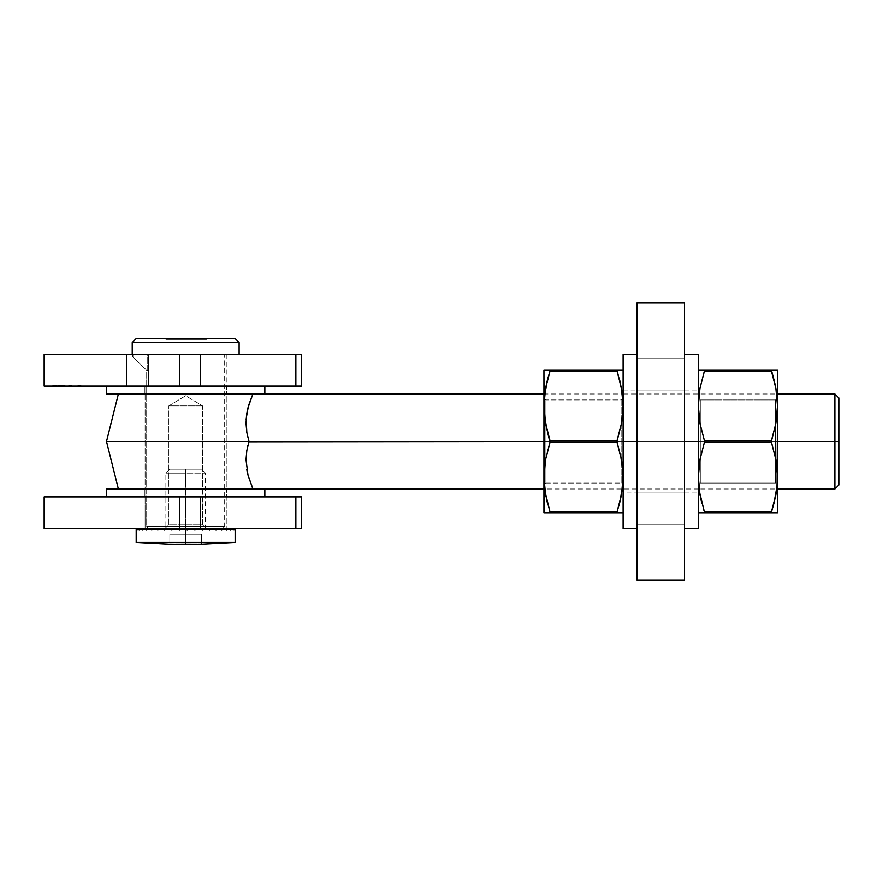 <?xml version="1.0" encoding="UTF-8"?>
<svg xmlns="http://www.w3.org/2000/svg" width="883" height="883" viewBox="0 0 883 883"><rect width="100%" height="100%" fill="white"/><g stroke="black" fill="none" stroke-linecap="round" stroke-linejoin="round"><path stroke-width="0.66" stroke-dasharray="4.42 3.31" d="M179.536 354.414L301.467 354.414L301.467 386.081L295.86 386.081L301.467 386.081L301.467 354.414L200.452 354.414L200.452 386.081L295.86 386.081L295.86 354.414L295.86 386.081L179.536 386.081L200.452 386.081L200.452 354.414L44.15 354.414L179.536 354.414L179.536 386.081L179.536 354.414M126.611 354.414L226.247 354.414L126.611 354.414L126.611 386.081L226.247 386.081L126.611 386.081L148.487 386.081L148.487 354.414L226.247 354.414L148.487 354.414L148.487 386.081L226.247 386.081L148.487 386.081L148.487 354.414L126.611 354.414L126.611 386.081L126.611 354.414L148.487 354.414L148.487 386.081L126.611 386.081L126.611 354.414M90.618 354.414L67.903 354.8L90.618 354.414M44.15 386.081L179.536 386.081L44.15 386.081L44.15 354.414L44.15 386.081M78.797 386.081L81.059 385.683L77.836 385.683L81.059 385.683L77.836 385.683L81.059 385.683L77.836 385.683L81.059 385.683L78.797 386.081M70.772 386.081L68.642 386.081L71.865 385.683L68.719 385.683L71.898 385.683L68.642 385.683L71.898 385.683L68.642 385.683L71.898 385.683L69.525 385.683L71.622 385.683L70.772 386.081M54.68 386.081L65.132 385.683L54.68 386.081M80.011 386.081L77.836 385.683L81.059 385.683L77.836 385.683L80.011 386.081M52.671 385.683L65.132 385.683L52.671 385.683M68.642 386.081L71.865 385.683L68.642 386.081M68.642 385.683L71.865 385.683L68.642 385.683M71.137 385.683L69.525 385.683L71.137 385.683M70.485 385.683L69.801 386.081L70.485 385.683M77.914 386.081L81.059 385.683L77.914 386.081M78.234 386.081L79.205 385.683L78.234 386.081M79.525 386.081L81.059 385.683L79.525 386.081M77.914 385.683L81.059 385.683L77.914 385.683M71.622 386.081L69.801 386.081L71.622 386.081M91.666 354.8L67.903 354.8L91.666 354.8M226.247 528.586L145.099 528.586L145.099 496.919L226.247 496.919L226.247 528.586L145.099 528.586L226.247 528.586L226.247 496.919L145.099 496.919L225.463 496.919L145.099 496.919L145.099 528.586L226.247 528.586M165.938 528.608L166.434 529.778L138.145 529.778L138.145 528.586L166.048 528.586L167.395 529.778L167.395 528.608L166.423 529.778L166.048 528.586L137.075 528.586L166.048 528.586L137.075 528.586L138.145 528.586L137.075 528.586L136.578 529.778L165.938 529.778L136.214 529.778L165.938 529.778L136.578 529.778L136.578 528.586L165.551 528.586L165.938 529.778L165.938 528.608L166.434 529.778L166.434 528.608L168.388 528.586L164.889 528.586L166.468 528.586L165.938 529.778L165.551 528.586L165.938 529.778L165.551 528.586L136.214 528.586L165.551 528.586L136.214 528.586L165.551 528.586L136.214 528.586L165.551 528.586L136.578 528.586L136.578 529.778L137.075 528.586L166.048 528.586L138.145 528.586L138.145 529.778L139.128 528.586L167.03 528.586L139.128 528.586L167.03 528.586L140.883 528.586L140.883 529.778L142.329 528.586L168.465 528.586L142.329 528.586L168.465 528.586L144.724 528.586L144.724 529.778L146.589 528.586L170.331 528.586L146.589 528.586L170.331 528.586L149.58 528.586L149.58 529.778L151.821 528.586L172.56 528.586L151.821 528.586L172.56 528.586L155.32 528.586L155.32 529.778L157.88 528.586L175.132 528.586L157.88 528.586L175.132 528.586L161.81 528.586L161.81 529.778L164.624 528.586L177.947 528.586L164.624 528.586L177.947 528.586L168.885 528.586L168.885 529.778L171.898 528.586L180.96 528.586L171.898 528.586L180.96 528.586L176.368 528.586L176.368 529.778L179.503 528.586L44.15 528.586L44.15 496.919L44.15 528.586L301.467 528.586L295.86 528.586L295.86 496.919L301.467 496.919L301.467 528.586L301.467 496.919L200.452 496.919L295.86 496.919L295.86 528.586L179.536 528.586L179.536 496.919L200.452 496.919L200.452 528.586L200.452 496.919L44.15 496.919L179.536 496.919L179.536 528.586L184.083 528.586L179.503 528.586L184.083 528.586L179.503 528.586L184.083 528.586L184.083 529.778L185.673 529.182L187.251 529.778L187.251 528.608L190.32 529.778L190.32 528.608L193.278 529.778L193.278 528.608L196.037 529.778L196.037 528.608L198.554 529.778L198.554 528.608L200.739 529.778L200.706 528.608L198.498 529.778L198.498 528.608L195.993 529.778L195.993 528.608L193.222 529.778L193.222 528.608L190.264 529.778L190.264 528.608L187.196 529.778L187.196 528.608L185.673 529.182L185.673 469.215L185.673 473.167L205.463 473.167L185.673 473.167L185.673 528.586L148.653 528.586L146.677 526.61L224.668 526.61L222.682 528.586L148.653 528.586L206.456 528.586L202.494 524.634L168.852 524.634L164.889 528.586L206.456 528.586L181.622 528.586L185.673 528.586L185.673 473.167L205.463 473.167L165.883 473.167L185.673 473.167L185.673 529.182L191.843 528.586L187.251 528.586L191.843 528.586L191.843 529.778L194.977 528.586L199.448 528.586L190.386 528.586L199.448 528.586L199.448 529.778L202.461 528.586L206.71 528.586L193.399 528.586L206.71 528.586L206.71 529.778L209.536 528.586L213.465 528.586L196.214 528.586L213.465 528.586L213.465 529.778L216.026 528.586L219.525 528.586L198.774 528.586L219.525 528.586L219.525 529.778L221.765 528.586L224.757 528.586L201.015 528.586L224.757 528.586L224.757 529.778L226.611 528.586L229.017 528.586L202.88 528.586L229.017 528.586L229.017 529.778L230.463 528.586L232.218 528.586L204.315 528.586L232.218 528.586L232.218 529.778L234.271 528.586L205.298 528.586L234.271 528.586L234.271 529.778L235.132 528.586L205.794 528.586L235.132 528.586L235.132 529.778L235.132 528.586L205.794 528.586L234.768 528.586L205.794 528.586L204.911 529.778L204.911 528.608L203.951 529.778L203.951 528.608L202.527 529.778L202.527 528.608L200.706 529.778L200.739 528.608L202.56 529.778L202.56 528.608L203.973 529.778L203.973 528.608L204.922 529.778L204.922 528.608L205.397 529.778L205.408 528.608L205.397 529.778L234.768 529.778L205.397 529.778L205.397 528.608L204.911 529.778L234.271 529.778L234.768 528.586L205.794 528.586L205.397 529.778L234.768 529.778L205.408 529.778L205.408 528.608L235.132 528.586L205.408 528.608M834.888 441.5L838.85 441.5L838.85 485.043L838.85 397.957L838.85 441.5L834.888 441.5L834.888 489.005L834.888 441.5L249.006 441.5L834.888 441.5L834.888 393.995L834.888 441.5M698.321 370.242L698.321 398.123L698.321 370.242L777.493 370.242L777.493 477.129L775.87 494.646L777.493 477.129L777.493 512.758L698.321 512.758L698.321 370.242L698.729 414.668L699.943 423.365L704.502 441.666L699.943 459.613L698.321 477.129L698.321 405.871L699.943 388.354L698.321 405.871L698.729 414.668L699.943 423.365L704.358 440.507L771.455 440.507L775.87 423.387L777.493 405.871L777.493 441.5L543.928 441.5L777.493 441.5L777.493 477.129L775.87 459.635L771.455 442.493L704.358 442.493L699.943 459.613L698.321 477.129L699.071 489.005L777.493 489.005M247.737 446.081L249.006 441.5L247.737 446.081M246.158 463.884L246.037 459.635L246.158 463.884M246.776 469.359L248.84 478.189L252.968 489.005L247.152 471.5M252.968 393.995L118.377 393.995L252.968 393.995L118.377 393.995L252.968 393.995L248.84 404.778L252.549 394.933M106.501 441.5L249.006 441.5L106.501 441.5M252.968 489.005L118.377 489.005L252.968 489.005M145.099 393.995L226.247 393.995L226.247 489.005L145.099 489.005L145.099 393.995L145.872 393.995L145.099 393.995L145.099 489.005L226.247 489.005L226.247 393.995L145.099 393.995M145.099 489.005L226.247 489.005L145.099 489.005M246.821 432.394L249.006 441.5L246.821 432.394L246.037 423.399L246.821 432.394M246.556 415.109L246.037 423.399L247.185 411.357M247.968 407.913L248.84 404.778M202.494 405.871L168.852 405.871L168.852 524.634L202.494 524.634L202.494 405.871L185.673 395.761L168.852 405.871L202.494 405.871L168.852 405.871L185.673 395.761L202.494 405.871L202.494 524.634L168.852 524.634L168.852 405.871L202.494 405.871M239.116 342.538L132.229 342.538L239.116 342.538M136.192 338.575L235.154 338.575L136.192 338.575M132.229 356.39L132.229 354.414L132.98 357.107L132.229 356.39L132.98 357.107L132.98 354.414L132.98 357.107L146.677 370.242L147.715 370.242L147.715 354.414L224.668 354.414L224.668 526.61L146.677 526.61L146.677 370.242L132.229 356.39M239.116 354.414L132.98 354.414L147.715 354.414L147.715 370.242L146.677 370.242L147.715 370.242L147.715 354.414L132.98 354.414L132.98 357.107L146.677 370.242L132.98 357.107L132.98 354.414L239.116 354.414M199.37 338.575L165.883 338.575L206.479 338.575L192.273 338.575L199.37 338.575L199.37 339.37L192.273 339.37L192.273 338.575L199.37 338.575L165.883 338.575L206.479 338.575L173.995 338.575L206.479 338.575L192.273 338.575L192.273 339.37L192.273 338.575L192.273 339.37L206.479 339.37L206.479 338.575L206.479 339.37L194.613 339.37L194.613 338.575L194.613 339.37L177.207 339.37L177.207 338.575L177.207 339.37L172.472 339.37L172.472 338.575L172.472 339.37L172.472 338.575L172.472 339.37L165.883 339.37L165.883 338.575L165.883 339.37L165.883 338.575L165.883 339.37L169.481 339.37L169.481 338.575L169.481 339.37L181.953 339.37L181.953 338.575L181.953 339.37L194.105 339.37L194.105 338.575L194.105 339.37L199.37 339.37L199.37 338.575M146.677 526.61L224.668 526.61L224.668 354.414L147.715 354.414L147.715 370.242L146.677 370.242L146.677 526.61L148.653 528.586L222.682 528.586L192.891 528.586L222.682 528.586L224.668 526.61L146.677 526.61M168.388 528.586L181.622 528.586L168.388 528.586M146.677 370.242L147.715 370.242L146.677 370.242M202.494 524.634L206.456 528.586L164.889 528.586L168.852 524.634L202.494 524.634M192.273 339.37L165.883 339.37L192.273 339.37M206.479 338.575L181.192 338.575L181.192 339.37L206.479 339.37L206.479 338.575L206.479 339.37L206.479 338.575L206.479 339.37L180.596 339.37L180.596 338.575L206.479 338.575M180.596 338.575L180.596 339.37L180.596 338.575L180.596 339.37L173.995 339.37L173.995 338.575L180.596 338.575L180.596 339.37L173.995 339.37L173.995 338.575L173.995 339.37L165.883 339.37L165.883 338.575L173.995 338.575L173.995 339.37L173.995 338.575L165.883 338.575L165.883 339.37L165.883 338.575L165.883 339.37L173.995 339.37L173.995 338.575L173.995 339.37L181.192 339.37L181.192 338.575L165.883 339.37L206.479 339.37L180.596 339.37L194.072 339.37L180.596 339.37L180.596 338.575L194.072 338.575L194.072 339.37L180.596 339.37L180.596 338.575L180.596 339.37L194.072 339.37L194.072 338.575L180.596 338.575M226.445 393.995L144.9 393.995L144.9 386.081L226.445 386.081L226.445 393.995L106.501 393.995L226.445 393.995L226.445 386.081L106.501 386.081L225.662 386.081L144.9 386.081L144.9 393.995L226.445 393.995M264.845 386.081L106.501 386.081L264.845 386.081M185.673 469.215L201.512 469.215L169.834 469.215L201.512 469.215L185.673 469.215L185.673 473.167L165.883 473.167L185.673 473.167L185.673 469.215L169.834 469.215L185.673 469.215M185.673 542.449L185.673 529.182L185.673 542.449L235.154 542.449L185.673 542.449L185.673 544.16L185.673 542.449L136.192 542.449L185.673 542.449M197.549 544.204L185.673 544.16L185.673 534.248L169.834 534.248L201.512 534.248L169.834 534.248L169.834 544.215M201.512 544.16L201.512 544.16A619.325 536.356 90 0 1 185.673 544.16A619.325 536.356 -90 0 1 169.834 544.16L169.834 534.248L169.834 544.16L169.834 534.248L185.673 534.248L185.673 544.16L185.673 534.248L201.512 534.248L201.512 544.16L201.512 534.248L201.512 544.16L201.512 534.248L185.673 534.248L185.673 544.16M165.938 529.778L166.048 528.586L166.434 529.778L137.075 529.778L166.434 529.778L138.145 529.778L139.128 528.586L167.03 528.586L168.808 529.778L168.465 528.586L170.64 529.778L170.331 528.586L172.836 529.778L172.56 528.586L151.821 528.586L149.58 529.778L149.58 528.586L170.331 528.586L146.589 528.586L144.724 529.778L144.724 528.586L168.465 528.586L142.329 528.586L140.883 529.778L140.883 528.586L167.395 528.608L167.395 529.778L139.128 529.778L167.395 529.778L167.03 528.586L139.128 528.586L167.03 528.586L166.423 529.778L166.423 528.608L167.395 529.778L140.883 529.778L167.373 529.778L168.465 528.586L142.329 528.586L168.465 528.586L168.774 529.778L144.724 529.778L168.774 529.778L170.607 528.608L146.589 528.586L170.331 528.586L170.607 529.778L149.58 529.778L170.607 529.778L172.792 528.608L172.792 529.778L155.32 529.778L157.88 528.586L175.132 528.586L178.123 529.778L177.947 528.586L181.081 529.778L180.96 528.586L171.898 528.586L168.885 529.778L168.885 528.586L177.947 528.586L164.624 528.586L161.81 529.778L161.81 528.586L175.353 528.608L175.353 529.778L157.88 529.778L175.353 529.778L175.132 528.586L157.88 528.586L175.132 528.586L172.792 529.778L155.32 529.778L155.32 528.586L172.792 528.608L151.821 528.586L172.56 528.586L175.353 529.778L161.81 529.778L175.309 529.778L175.309 528.608L172.792 529.778L172.792 528.608L170.607 529.778L170.607 528.608L168.774 529.778L168.774 528.608L167.373 529.778L167.373 528.608L168.808 529.778L168.808 528.608L170.64 529.778L170.64 528.608L172.836 529.778L172.836 528.608L175.353 529.778L177.947 528.586L164.624 528.586L177.947 528.586L178.068 529.778L168.885 529.778L178.068 529.778L181.026 528.608L181.026 529.778L176.368 529.778L179.503 528.586L184.083 528.586L181.026 529.778L176.368 529.778L176.368 528.586L180.96 528.586L171.898 528.586L180.96 528.586L184.15 529.778L184.083 528.586L184.083 529.778L184.083 528.608L187.251 529.778L187.251 528.608L191.843 528.586L187.251 528.586L191.843 528.586L187.251 528.586L184.083 529.778L184.083 528.608L179.503 528.586L184.083 528.586L181.026 529.778L181.026 528.608L178.068 529.778L178.068 528.608L175.309 529.778L175.353 528.608L178.123 529.778L178.123 528.608L181.081 529.778L181.081 528.608L184.15 529.778L184.15 528.608L185.673 529.182L184.083 529.778L187.251 528.586L191.843 528.586L191.843 529.778L194.977 528.586L199.448 528.586L190.386 528.586L194.977 528.586L190.386 528.586L187.196 529.778L191.843 529.778L187.196 529.778L187.251 528.586L190.32 529.778L194.977 529.778L190.32 529.778L190.32 528.608L193.278 529.778L202.461 529.778L193.278 529.778L193.278 528.608L196.037 529.778L209.536 529.778L196.037 529.778L196.037 528.608L198.554 529.778L216.026 529.778L198.554 529.778L198.554 528.608L200.739 529.778L224.757 529.778L226.611 528.586L229.017 528.586L202.88 528.586L226.611 528.586L202.88 528.586L200.706 529.778L200.706 528.608L198.498 529.778L219.525 529.778L221.765 528.586L201.015 528.586L224.757 528.586L201.015 528.586L202.56 529.778L229.017 529.778L230.463 528.586L232.218 528.586L204.315 528.586L230.463 528.586L204.315 528.586L202.527 529.778L202.88 528.586L229.017 528.586L202.88 528.586L203.973 529.778L232.218 529.778L234.271 528.586L205.298 528.586L233.2 528.586L205.298 528.586L203.951 529.778L204.315 528.586L232.218 528.586L204.315 528.586L204.922 529.778L205.298 528.586L234.271 528.586L205.298 528.586L205.408 529.778M206.71 528.586L193.399 528.586L202.461 528.586L193.399 528.586L190.264 529.778L199.448 529.778L202.461 528.586L193.399 528.586L206.71 528.586L206.71 529.778L209.536 528.586L196.214 528.586L209.536 528.586L196.214 528.586L193.222 529.778L206.71 529.778L193.222 529.778L193.399 528.586L206.71 528.586M219.525 528.586L198.774 528.586L216.026 528.586L198.774 528.586L195.993 529.778L213.465 529.778L216.026 528.586L198.774 528.586L219.525 528.586L219.525 529.778L198.498 529.778L198.774 528.586L219.525 528.586M213.465 528.586L196.214 528.586L213.465 528.586L213.465 529.778L195.993 529.778L196.214 528.586L213.465 528.586M199.448 528.586L190.386 528.586L199.448 528.586L199.448 529.778L190.264 529.778L190.386 528.586L199.448 528.586M181.71 544.204L173.796 544.204M224.757 529.778L200.706 529.778L221.765 529.778L200.739 529.778L201.015 528.586L224.757 528.586L224.757 529.778M229.017 529.778L202.527 529.778L226.611 529.778L202.56 529.778L202.88 528.586L229.017 528.586L229.017 529.778M232.218 529.778L203.951 529.778L230.463 529.778L203.973 529.778L203.973 528.608L232.218 528.586L232.218 529.778M234.271 529.778L204.911 529.778L233.2 529.778L204.922 529.778L204.922 528.608L234.271 528.586L234.271 529.778M235.132 528.586L235.132 529.778M184.15 529.778L179.503 529.778L184.15 529.778M181.081 529.778L171.898 529.778L181.081 529.778M178.123 529.778L164.624 529.778L178.123 529.778M172.836 529.778L151.821 529.778L172.836 529.778M170.64 529.778L146.589 529.778L170.64 529.778M168.808 529.778L142.329 529.778L168.808 529.778M684.457 441.5L684.457 390.032L684.457 441.5L698.321 441.5L684.457 441.5L698.321 441.5L698.321 390.032L698.321 528.586L698.321 390.032L698.321 441.5L684.457 441.5L684.457 528.586L684.457 354.414L684.457 528.586L684.457 354.414L684.457 441.5L698.321 441.5L684.457 441.5L684.457 492.968L684.457 441.5L684.457 492.968L636.963 492.968L636.963 441.5L623.1 441.5L623.1 390.032L623.1 441.5L636.963 441.5L636.963 390.032L636.963 528.586L636.963 354.414L636.963 491.974L636.963 354.414L636.963 441.5L623.1 441.5L636.963 441.5L623.1 441.5L623.1 528.586L623.1 354.414L623.1 441.5L636.963 441.5L636.963 492.968L636.963 441.5L684.457 441.5L684.457 492.968L684.457 431.456L684.457 441.5L636.963 441.5L636.963 390.032L636.963 451.544L636.963 390.032L684.457 390.032L684.457 441.5M698.321 512.758L698.321 354.414L698.321 492.968L698.321 441.5L698.321 477.129L699.468 491.842M621.952 391.158L623.1 405.871L623.1 370.242L622.692 414.679L621.477 423.387L617.062 440.507L549.966 440.507L545.551 459.613L543.928 477.129L543.928 433.001L543.928 485.043L543.928 397.957L545.915 399.933L545.915 483.067L543.928 485.043L543.928 370.242L544.347 414.668L549.966 442.493L617.062 442.493L617.062 440.507L622.692 468.332L623.1 484.877L623.1 405.871L623.1 477.129L621.477 459.635L617.062 442.493L549.966 442.493L545.551 459.613L543.928 477.129L543.928 405.871L545.551 388.354L543.928 405.871L544.347 414.668L545.551 423.365L549.966 440.507L617.062 440.507L621.477 423.387L623.1 405.871L623.1 512.758L623.1 477.129L621.477 494.646L623.1 477.129L623.1 441.5L623.1 492.968L623.1 405.871L622.349 393.995L543.928 393.995M621.124 483.067L621.124 399.933L623.1 397.957L623.1 485.043L621.124 483.067L545.915 483.067L545.915 399.933L621.124 399.933L621.124 483.067L621.124 399.933L545.915 399.933L545.915 483.067L621.124 483.067L623.1 485.043L623.1 397.957L623.1 484.204L623.1 397.957L621.124 399.933L621.124 483.067M545.087 491.842L543.928 477.129L543.928 512.758L543.928 477.129L544.69 489.005L699.071 489.005M546.588 499.646L549.966 511.765L617.118 511.61M550.12 512.493L617.062 512.758L617.062 511.765L617.062 512.758L622.692 512.758L544.336 512.758L549.966 512.758L549.966 511.765L550.109 512.57M620.451 383.354L617.062 371.235L549.966 371.235L549.966 370.242L544.336 370.242L623.1 370.242L623.1 370.849L623.1 370.242M622.692 370.242L549.966 370.242L549.921 371.39M548.1 377.383L547.46 379.756M547.46 503.233L549.182 509.303M549.921 511.61L617.062 511.765M543.928 433.001L543.928 397.957L543.928 433.001M617.118 371.39L616.919 370.43M619.568 379.756L617.846 373.697M623.1 398.123L623.1 370.849L623.1 398.123M623.1 484.877L623.1 512.758L623.1 484.877M616.919 370.507L617.062 371.235L549.966 371.235M545.915 399.933L543.928 397.957L543.928 485.043L545.915 483.067L545.915 399.933M775.517 399.933L775.517 483.067L777.493 485.043L777.493 397.957L775.517 399.933L700.296 399.933L698.321 397.957L698.321 485.043L700.296 483.067L700.296 399.933L700.296 483.067L775.517 483.067L775.517 399.933L775.517 483.067L700.296 483.067L700.296 399.933L775.517 399.933L777.493 397.957L777.493 485.043L777.493 398.796L777.493 485.043L775.517 483.067L775.517 399.933M775.848 512.758L777.493 512.758L777.073 468.332L775.87 459.635L771.312 441.334L775.87 423.387L777.073 414.679L777.493 405.871L776.731 393.995L622.349 393.995M774.832 383.354L771.455 371.235L704.303 371.39M700.97 499.646L704.358 511.765L771.499 511.61M704.424 370.992L704.358 370.242L704.424 370.992M701.864 370.242L701.113 370.242M703.961 370.242L771.654 370.242M699.954 370.242L698.729 370.242M699.954 512.758L698.729 512.758M701.853 512.758L701.113 512.758M704.303 511.61L704.502 512.57M701.853 503.244L703.574 509.303M698.321 397.957L698.321 485.043L698.321 397.957L700.296 399.933L700.296 483.067L698.321 485.043L698.321 397.957M775.859 370.242L777.073 370.242M773.938 370.242L774.7 370.242M771.499 371.39L771.312 370.43M773.961 379.767L772.239 373.697M777.493 370.242L777.493 405.871L776.334 391.158M773.32 505.617L773.961 503.244M771.378 512.008L771.455 512.758L771.378 512.008M773.938 512.758L774.7 512.758M771.852 512.758L704.358 512.758L704.358 511.765L771.455 511.765M771.455 442.493L704.358 442.493L704.358 440.507L771.455 440.507L771.455 442.493M771.455 370.242L771.455 371.235L704.358 371.235M684.457 524.634L684.457 302.946L636.963 302.946L684.457 302.946L684.457 358.366L636.963 358.366L636.963 302.946L636.963 524.634L636.963 358.366L684.457 358.366L684.457 524.634L636.963 524.634L684.457 524.634L684.457 580.054L636.963 580.054L636.963 524.634L636.963 580.054L684.457 580.054L684.457 524.634M636.963 492.968L636.963 451.544L636.963 492.968L684.457 492.968L684.457 390.032L636.963 390.032L684.457 390.032L636.963 390.032L636.963 492.968L684.457 492.968L623.1 492.968M226.445 496.919L144.9 496.919L144.9 489.005L226.445 489.005L226.445 496.919L144.9 496.919L226.445 496.919L226.445 489.005L144.9 489.005L264.845 489.005L106.501 489.005L225.662 489.005L144.9 489.005L144.9 496.919L226.445 496.919M106.501 496.919L264.845 496.919L106.501 496.919M226.247 354.414L226.247 386.081M543.928 489.005L544.69 489.005M777.493 393.995L776.731 393.995M205.463 529.182L205.463 473.167L201.512 469.215M169.834 469.215L165.883 473.167L165.883 529.182M684.457 390.032L698.321 390.032M684.457 492.968L698.321 492.968M623.1 390.032L636.963 390.032"/><path stroke-width="1.32" d="M301.467 354.414L44.15 354.414L179.536 354.414L179.536 386.081L44.15 386.081L44.15 354.414L44.15 386.081L200.452 386.081L179.536 386.081L179.536 354.414L295.86 354.414L295.86 386.081L200.452 386.081L200.452 354.414L200.452 386.081L301.467 386.081L295.86 386.081L295.86 354.414L301.467 354.414L301.467 386.081L301.467 354.414M301.467 528.586L44.15 528.586L44.15 496.919L179.536 496.919L44.15 496.919L44.15 528.586L200.452 528.586L200.452 496.919L179.536 496.919L179.503 529.778L176.368 528.586L179.503 529.778L179.536 496.919L295.86 496.919L200.452 496.919L200.452 528.586L301.467 528.586L301.467 496.919L295.86 496.919L295.86 528.586L295.86 496.919L301.467 496.919L301.467 528.586M834.888 441.5L834.888 489.005L834.888 441.5L777.493 441.5L834.888 441.5L834.888 393.995L834.888 441.5L838.85 441.5L834.888 441.5M838.85 485.043L838.85 441.5L838.85 485.043L834.888 489.005L777.493 489.005M248.929 441.776L543.928 441.5L249.006 441.5L246.821 450.606L246.037 459.601L247.968 475.087L252.968 489.005L252.549 488.067L252.968 489.005L543.928 489.005M699.071 489.005L699.943 494.623L698.321 477.129L698.729 468.332L699.943 459.635L704.358 442.493L771.455 442.493L771.455 440.507L704.358 440.507L699.943 423.387L698.321 405.871L699.943 388.377L704.358 371.235L771.455 371.235L775.87 388.354L777.493 405.871L775.87 423.365L771.312 441.666L775.87 459.613L777.493 477.129L777.073 485.926L773.961 503.233L775.87 494.646L771.455 511.765L775.87 494.646L777.073 485.926L777.493 405.871L775.87 423.365L771.455 440.507L704.358 440.507L699.943 423.387L698.321 405.871L699.943 388.377L704.358 371.235L699.943 388.354L704.502 370.43M704.502 441.5L704.358 442.493L704.502 441.5M544.69 489.005L545.551 494.623L543.928 477.129L544.347 468.332L545.551 459.635L549.966 442.493L617.062 442.493L617.062 440.507L549.966 440.507L545.551 423.387L543.928 405.871L545.551 388.377L549.966 371.235L617.062 371.235L621.477 388.354L623.1 405.871L621.477 423.365L616.919 441.666L621.477 459.613L622.692 468.321L622.692 485.926L619.579 503.233L621.477 494.646L617.062 511.765L619.568 503.244L617.062 511.765L549.966 511.765L545.551 494.646L543.928 477.129L545.551 459.635L549.966 442.493L617.062 442.493L621.477 459.613L623.1 477.129L621.477 494.623L616.919 512.57M622.349 393.995L621.477 388.377L623.1 405.871L622.692 414.668L621.477 423.365L617.062 440.507L549.966 440.507L549.966 442.493L545.551 423.387L543.928 405.871L543.928 512.758L622.692 512.758M247.737 446.081L247.88 445.529M247.152 471.5L246.776 469.359M252.538 488.045L247.968 475.087L246.037 459.601L246.821 450.606L249.006 441.5L246.821 432.394L246.037 423.399L246.556 415.109L248.84 404.778L252.538 394.955M247.88 474.723L247.715 474.05M106.501 441.5L249.006 441.5L106.501 441.5L118.377 489.005L106.501 441.5L118.377 393.995L106.501 441.5M252.549 488.078L252.968 489.005M252.549 394.933L247.968 407.913L246.147 419.16L246.821 432.394L249.006 441.5M838.85 397.957L838.85 441.5L838.85 397.957L834.888 393.995L777.493 393.995M247.185 411.357L246.556 415.109M248.84 404.778L247.968 407.913M247.748 436.953L247.615 436.39M132.229 342.538L136.192 338.575L132.229 342.538L132.229 354.414L132.229 342.538L239.116 342.538L239.116 354.414L239.116 342.538L132.229 342.538M235.154 338.575L239.116 342.538L235.154 338.575L136.192 338.575L235.154 338.575M106.501 386.081L106.501 393.995L264.845 393.995L264.845 386.081L264.845 393.995L106.501 393.995L106.501 386.081M136.192 529.182L136.192 542.449L185.673 542.449L136.192 542.449L169.834 544.226L185.673 544.16L185.673 529.182L187.251 529.778L187.251 528.586L187.251 529.778L185.673 528.586L185.673 542.449L235.154 542.449L185.673 542.449L185.673 544.16L197.549 544.204M194.977 529.778L191.843 528.586L194.977 529.778L194.977 528.586L194.977 529.778M202.461 529.778L199.448 528.586L202.461 529.778L202.461 528.586L202.461 529.778M209.536 529.778L206.71 528.586L209.536 529.778L209.536 528.586L209.536 529.778M216.026 529.778L213.465 528.586L216.026 529.778L216.026 528.586L216.026 529.778M221.765 529.778L219.525 528.586L221.765 529.778L221.765 528.586L221.765 529.778M226.611 529.778L224.757 528.586L226.611 529.778L226.611 528.586L226.611 529.778M230.463 529.778L229.017 528.586L230.463 529.778L230.463 528.586L230.463 529.778M233.2 529.778L232.218 528.586L233.2 529.778L233.2 528.586L233.2 529.778M234.768 529.778L234.271 528.586L234.768 529.778L235.132 528.586L234.768 529.778M201.512 544.204L235.154 542.449L235.154 529.182M173.796 544.204L169.834 544.16A619.325 536.356 -90 0 0 185.673 544.16L181.71 544.204M136.214 529.778L136.214 528.586M137.075 529.778L136.578 528.586L137.075 529.778M139.128 529.778L138.145 528.586L139.128 529.778L139.128 528.586L139.128 529.778M142.329 529.778L140.883 528.586L142.329 529.778L142.329 528.586L142.329 529.778M146.589 529.778L144.724 528.586L146.589 529.778L146.589 528.586L146.589 529.778M151.821 529.778L149.58 528.586L151.821 529.778L151.821 528.586L151.821 529.778M157.88 529.778L155.32 528.586L157.88 529.778L157.88 528.586L157.88 529.778M164.624 529.778L161.81 528.586L164.624 529.778L164.624 528.586L164.624 529.778M171.898 529.778L168.885 528.586L171.898 529.778L171.898 528.586L171.898 529.778M185.673 529.182L184.083 528.586L185.673 529.182M185.673 544.16A619.325 536.356 90 0 0 201.512 544.16M698.321 354.414L698.321 528.586L698.321 441.5L684.457 441.5L698.321 441.5L698.321 354.414L684.457 354.414M636.963 441.5L623.1 441.5L623.1 528.586L623.1 354.414L623.1 441.5L636.963 441.5M545.551 512.758L550.109 512.405L545.087 491.842M622.692 370.242L543.928 370.242L543.928 405.871L544.347 397.074L547.46 379.767L545.551 388.354L549.966 371.235L547.46 379.756M621.477 370.242L549.966 370.242L549.966 371.235L549.966 370.242L544.347 370.242M617.118 370.242L617.062 371.235L549.966 371.235L550.109 370.43M549.921 371.39L548.1 377.383M545.539 370.242L543.928 370.242L544.347 512.758M546.754 370.242L547.46 370.242M547.471 512.758L546.754 512.758M549.182 509.303L549.921 511.61M546.588 499.646L547.46 503.233M617.062 511.765L617.062 512.758L617.062 511.765L549.966 511.765L549.966 512.758L621.477 512.758M617.062 370.242L621.952 391.158M619.579 370.242L620.285 370.242M619.579 379.767L620.451 383.354M617.846 373.697L617.118 371.39M619.579 512.758L620.285 512.758M777.073 370.242L698.729 370.242M776.731 393.995L777.493 405.871L777.493 370.242L777.493 512.758L771.455 512.758L773.961 512.758L771.455 512.758L771.455 511.765L704.358 511.765L699.943 494.646L698.321 477.129L699.943 459.635L704.358 442.493L771.455 442.493L775.87 459.613L777.073 468.321L777.493 512.758M698.729 512.758L771.455 512.758L698.321 512.758L704.502 512.405L699.468 491.842M700.97 499.646L701.853 503.244M703.574 509.303L704.303 511.61M772.239 373.697L771.499 371.39M774.832 383.354L776.334 391.158M771.499 511.61L773.32 505.617M773.961 503.233L771.312 512.57M704.358 370.242L704.358 371.235L704.358 370.242L771.455 370.242L773.961 379.756M771.455 512.758L771.455 511.765L704.358 511.765L704.358 512.758M704.358 371.235L771.455 371.235L771.3 370.507M684.457 302.946L684.457 580.054L636.963 580.054L636.963 302.946L636.963 580.054L684.457 580.054L684.457 302.946L636.963 302.946L684.457 302.946M106.501 489.005L106.501 496.919L106.501 489.005L264.845 489.005L106.501 489.005M264.845 496.919L264.845 489.005L264.845 496.919M543.928 393.995L252.968 393.995M698.321 528.586L684.457 528.586M636.963 528.586L623.1 528.586M636.963 354.414L623.1 354.414"/></g></svg>

